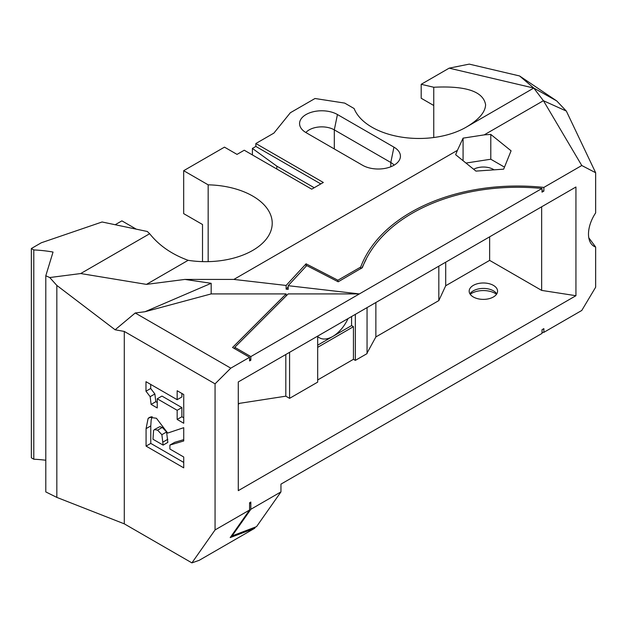 <?xml version="1.0" encoding="UTF-8"?>
<svg xmlns="http://www.w3.org/2000/svg" width="627" height="627" viewBox="0 0 627 627"><rect width="100%" height="100%" fill="white"/><g stroke="black" fill="none" stroke-linecap="round" stroke-linejoin="round"><path stroke-width="0.94" d="M45.795 275.77L49.737 277.542L56.83 285.418L56.83 497.399L45.795 491.929L45.795 275.77L53.044 252.054A88.76 51.242 0 0 0 33.787 249.93L33.787 459.223A88.76 51.242 180 0 1 45.795 460.242M33.787 459.223L31.35 457.812L31.35 248.519L33.787 249.93M149.673 233.722L80.703 273.544L146.459 284.384L188.139 260.315C171.853 254.374 159.031 245.51 149.673 233.722A66.572 38.435 0 0 1 147.369 231.496L102.091 221.982L41.304 242.774L31.35 248.519M80.703 273.544L49.737 277.542M115.188 224.732L121.897 220.861L136.286 229.168M56.83 285.418L115.125 329.786L124.287 331.432L124.287 523.843L56.83 497.399M146.459 284.384L184.902 279.423L211.166 283.302L144.994 311.729L135.228 312.991L115.125 329.786M588.784 237.782L595.65 247.038L595.65 287.221L581.778 310.459L543.868 332.341L543.868 328.65L542.026 329.708L542.026 333.407L280.959 484.13L280.959 491.897L256.545 526.633L232.123 535.905L250.839 509.289L280.959 491.897M124.287 331.432L215.061 383.842L215.061 529.94L249.585 510.017L230.187 537.605L254.625 528.326L255.44 527.056M238.284 404.446L239.365 403.365L285.81 396.178L285.81 354.506M238.284 403.616L239.365 403.365M215.061 529.94L191.909 562.881L124.287 523.843M151.107 404.415L150.159 396.679L145.981 391.201L145.981 381.686L177.167 399.689L177.167 390.739L183.727 394.524L183.727 423.249L177.167 419.455L177.167 410.293L157.244 398.788L157.244 407.95L151.107 404.415L155.817 401.695L154.869 393.96L150.692 388.481L150.692 384.398M183.727 467.852L146.075 446.111L146.075 428.641L148.09 418.522L149.469 417.323L156.421 418.256L167.707 433.061L183.727 427.685L183.727 440.969L169.901 445.076L169.901 449.018L183.727 457.005L183.727 467.852M191.909 562.881L199.237 560.303L254.625 528.326M188.139 260.315A66.572 38.435 0 0 0 272.22 223.236A66.572 38.435 0 0 0 208.164 184.832L208.164 261.639M202.513 261.624L202.513 224.505L183.68 213.635L183.68 170.693L224.474 147.141L237.03 154.391L244.248 150.221L311.713 189.174L323.328 182.473L255.855 143.52L255.855 146.436L320.805 183.93M317.677 345.171L351.567 325.601L353.448 326.691L353.448 359.302L317.677 379.954M353.448 326.691L317.677 347.342M351.567 325.601L351.567 316.541M317.677 336.472A26.624 15.377 120 0 0 319.425 337.788A26.624 15.377 120 0 0 332.741 336.472A26.624 15.377 120 0 0 348.032 318.579M355.337 314.37L355.337 360.384L367.054 353.62L367.054 307.598M289.58 352.335L289.58 398.349L285.81 396.178M289.58 398.349L317.677 382.125L317.677 336.111M575.939 295.709L575.939 187.003L238.284 381.945L238.284 490.651L575.939 295.709L541.65 290.403L489.64 260.377L445.711 285.747L438.822 300.592L375.863 336.942L367.054 353.072M355.337 360.384L353.448 359.302M473.322 296.979A14.202 8.198 0 0 0 488.801 298.758A14.202 8.198 0 0 0 497.572 291.179A14.202 8.198 0 0 0 483.37 282.981A14.202 8.198 0 0 0 469.168 291.179A14.202 8.198 0 0 0 473.322 296.979M163.13 445.107L161.876 434.699L157.604 430.153L154.407 429.581L153.576 430.537L152.996 439.261L163.13 445.107L167.84 442.396L166.586 431.979L162.315 427.434L159.861 426.65L154.407 429.581M394.124 165.152A17.752 10.251 0 0 0 390.793 162.479L334.309 129.867A17.752 10.251 0 0 0 305.874 132.54M255.855 146.436L252.407 148.427L276.813 166.139L276.813 169.024M276.813 166.139L314.213 187.732M252.407 154.932L252.407 148.427M421.195 84.3L433.751 87.247C466.049 85.648 483.331 91.479 485.604 104.756C485.306 112.225 478.809 119.71 466.104 127.218L533.781 88.054L449.159 68.155L421.195 84.3L421.195 98.251L433.751 105.493L433.751 87.247M183.727 462.42L150.778 443.399L150.778 425.921L151.178 419.839L152.204 416.712M183.727 439.652L174.612 442.356L169.901 445.076M177.167 399.689L181.877 396.969L181.877 393.458M157.244 402.518L155.817 401.695M183.727 417.809L181.877 416.743L181.877 407.581L161.946 396.076L157.244 398.788M393.936 147.141A22.188 12.814 180 0 1 400.026 158.631A22.188 12.814 180 0 1 384.743 168.451A22.188 12.814 180 0 1 362.555 165.262L306.07 132.65A22.188 12.814 180 0 1 299.972 126.019A22.188 12.814 180 0 1 311.353 112.272A22.188 12.814 180 0 1 337.444 114.529L393.936 147.141L390.793 162.479L390.793 166.766M208.164 184.832L183.68 170.693M255.855 143.52L273.897 133.104L290.348 112.742L315.005 98.502L344.701 103.094L354.114 108.534A66.572 38.435 0 0 0 400.559 136.96A66.572 38.435 0 0 0 466.104 127.218M433.751 137.525L433.751 105.493M449.159 68.155L469.247 64.119L519.548 75.945L533.789 88.054L556.721 100.923L566.346 111.081L543.405 100.704L484.216 134.876L463.079 138.144L457.412 150.355L233.863 279.423L184.902 279.423M519.548 75.945L556.721 100.923M496.537 294.251A16.764 9.679 0 0 0 495.22 293.397A16.764 9.679 0 0 0 470.195 294.251M231.959 535.09L232.123 535.905M148.09 418.522L151.17 416.743M146.075 446.111L150.778 443.399M177.167 410.293L181.877 407.581M177.167 419.455L181.877 416.743M145.981 391.201L150.692 388.481M150.159 396.679L154.869 393.96M211.166 283.302L211.166 293.914L144.994 311.729M286.116 295.96L286.116 293.914L232.554 347.476L249.585 357.304L249.585 360.933L250.839 360.204L250.839 356.583L234.772 347.303L234.772 348.753M234.772 347.303L288.169 293.914L359.381 293.914L288.169 285.693L288.169 289.384L286.116 289.149L288.169 286.923M288.169 285.693L306.721 265.574L338.188 281.797L362.359 267.643C382.494 214.136 458.995 180.427 542.026 188.461L542.026 192.16L543.868 191.094L543.868 187.402C459.411 178.64 381.153 212.678 360.666 267.086L360.666 268.818M360.666 267.086L337.898 280.23L337.898 281.648M337.898 280.23L306.07 263.818L286.116 285.45L233.863 279.423M306.07 266.279L306.07 263.818M286.116 289.149L286.116 285.45M286.116 293.914L211.166 293.914M543.405 100.704L533.812 88.125M457.412 150.355L455.649 154.704L475.94 171.108L503.661 169.165L511.083 150.817L490.792 134.413L484.216 134.876M463.079 160.708L463.079 138.144M504.484 167.127L490.792 159.227L465.986 163.059M490.792 159.227L490.792 134.413M469.968 293.898A14.202 8.198 180 0 1 470.407 293.264A14.202 8.198 180 0 1 493.41 290.818A14.202 8.198 180 0 1 496.333 293.264A14.202 8.198 180 0 1 496.764 293.898M542.026 332.584L543.868 332.341M250.839 509.289L250.839 502.039L249.585 503.826M250.839 502.039L249.585 502.768L249.585 510.017M135.228 312.991L230.783 368.159L215.061 383.842M230.783 368.159L249.585 357.304M249.585 359.483L250.839 360.204M250.839 356.583L542.026 188.461M361.732 268.207L366.239 259.147M542.026 190.929L543.868 191.094M543.868 187.402L581.778 165.512L543.468 100.775M566.346 111.081L595.65 172.731L581.778 165.512M595.65 172.731L595.65 212.914A26.624 15.377 -60 0 0 594.004 246.301A26.624 15.377 -60 0 0 595.65 247.038M473.644 169.251A14.202 8.198 180 0 1 494.068 169.839M541.65 206.8L541.65 290.403M489.64 236.826L489.64 260.377M445.711 262.188L445.711 285.747M375.863 302.512L375.863 336.942M438.822 300.592L438.822 266.169M163.13 441.972L167.84 439.253M161.876 434.699L166.586 431.979M157.604 430.153L162.315 427.434M334.309 148.952L334.309 129.867L337.444 114.529M146.075 428.641L150.778 425.921"/></g></svg>
